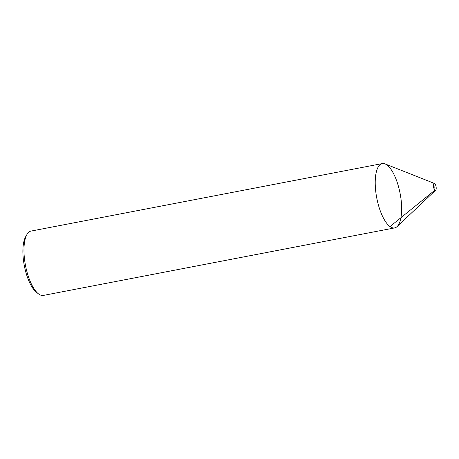 <?xml version="1.0" encoding="UTF-8"?>
<svg xmlns="http://www.w3.org/2000/svg" width="459" height="459" viewBox="0 0 459 459"><rect width="100%" height="100%" fill="white"/><g stroke="black" fill="none" stroke-linecap="round" stroke-linejoin="round"><path stroke-width="0.69" d="M434.971 190.124A3.494 1.268 79.1 0 0 435.729 190.124A3.494 1.268 79.1 0 0 436.05 186.595A3.494 1.268 79.1 0 0 434.444 183.439A3.494 1.268 79.1 0 0 433.416 186.056A3.494 1.268 79.1 0 0 434.971 190.124M435.729 190.124L397.092 226.58A32.75 11.9 -100.9 0 1 390.001 226.562A32.75 11.9 -100.9 0 1 375.456 188.46A32.75 11.9 -100.9 0 1 385.044 163.903L434.444 183.439M382.255 163.582L31 231.089A32.75 11.9 79.1 0 0 26.932 234.515L25.67 236.718A30.655 11.136 79.1 0 0 24.327 265.727A30.655 11.136 79.1 0 0 36.324 292.165L38.315 293.749A32.75 11.9 79.1 0 0 38.74 294.07A32.75 11.9 79.1 0 0 43.358 295.418L394.62 227.911A32.75 11.9 79.1 0 0 400.122 193.503A32.75 11.9 79.1 0 0 382.255 163.582A32.75 11.9 79.1 0 0 375.818 192.063A32.75 11.9 79.1 0 0 390.001 226.562A32.75 11.9 79.1 0 0 394.62 227.911M26.932 234.515A32.75 11.9 79.1 0 0 25.497 265.497A32.75 11.9 79.1 0 0 38.315 293.749M433.56 187.077L434.805 186.836L434.971 190.124L390.001 226.562"/></g></svg>
